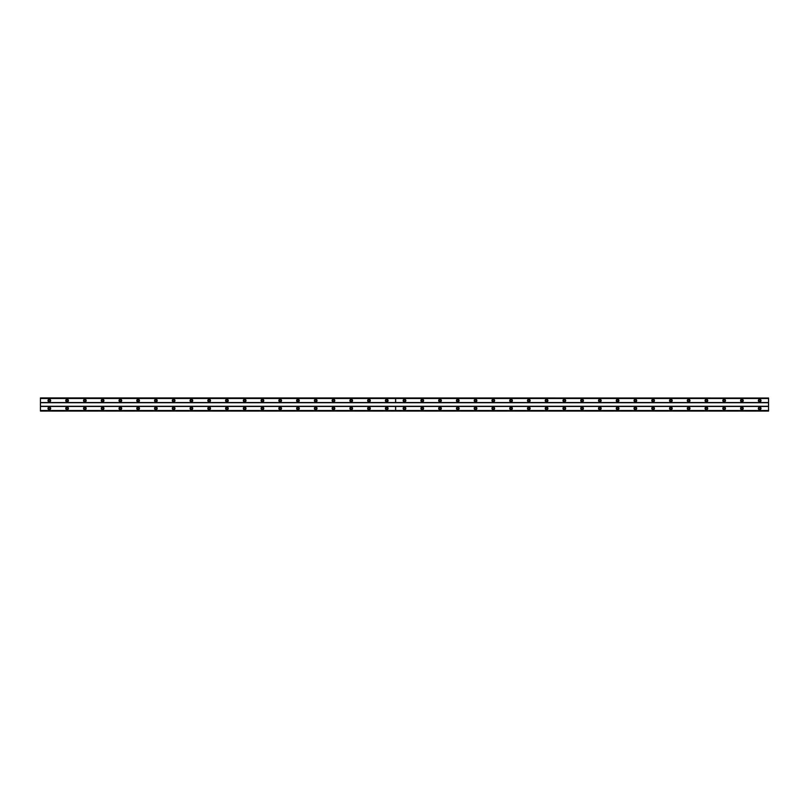 <?xml version="1.0" encoding="UTF-8"?>
<svg xmlns="http://www.w3.org/2000/svg" width="809" height="809" viewBox="0 0 809 809"><rect width="100%" height="100%" fill="white"/><g stroke="black" fill="none" stroke-linecap="round" stroke-linejoin="round"><path stroke-width="1.21" d="M67.086 407.079A1.335 1.335 0 0 0 65.751 408.403A1.335 1.335 0 0 0 67.086 409.738A1.335 1.335 0 0 0 68.421 408.403A1.335 1.335 0 0 0 67.086 407.079M84.844 407.079A1.335 1.335 0 0 0 83.519 408.403A1.335 1.335 0 0 0 84.844 409.738A1.335 1.335 0 0 0 86.179 408.403A1.335 1.335 0 0 0 84.844 407.079M102.601 407.079A1.335 1.335 0 0 0 101.277 408.403A1.335 1.335 0 0 0 102.601 409.738A1.335 1.335 0 0 0 103.936 408.403A1.335 1.335 0 0 0 102.601 407.079M120.359 407.079A1.335 1.335 0 0 0 119.034 408.403A1.335 1.335 0 0 0 120.359 409.738A1.335 1.335 0 0 0 121.694 408.403A1.335 1.335 0 0 0 120.359 407.079M138.127 407.079A1.335 1.335 0 0 0 136.792 408.403A1.335 1.335 0 0 0 138.127 409.738A1.335 1.335 0 0 0 139.451 408.403A1.335 1.335 0 0 0 138.127 407.079M155.884 407.079A1.335 1.335 0 0 0 154.549 408.403A1.335 1.335 0 0 0 155.884 409.738A1.335 1.335 0 0 0 157.209 408.403A1.335 1.335 0 0 0 155.884 407.079M173.642 407.079A1.335 1.335 0 0 0 172.307 408.403A1.335 1.335 0 0 0 173.642 409.738A1.335 1.335 0 0 0 174.966 408.403A1.335 1.335 0 0 0 173.642 407.079M191.399 407.079A1.335 1.335 0 0 0 190.064 408.403A1.335 1.335 0 0 0 191.399 409.738A1.335 1.335 0 0 0 192.734 408.403A1.335 1.335 0 0 0 191.399 407.079M209.157 407.079A1.335 1.335 0 0 0 207.822 408.403A1.335 1.335 0 0 0 209.157 409.738A1.335 1.335 0 0 0 210.492 408.403A1.335 1.335 0 0 0 209.157 407.079M226.914 407.079A1.335 1.335 0 0 0 225.58 408.403A1.335 1.335 0 0 0 226.914 409.738A1.335 1.335 0 0 0 228.249 408.403A1.335 1.335 0 0 0 226.914 407.079M244.672 407.079A1.335 1.335 0 0 0 243.337 408.403A1.335 1.335 0 0 0 244.672 409.738A1.335 1.335 0 0 0 246.007 408.403A1.335 1.335 0 0 0 244.672 407.079M262.429 407.079A1.335 1.335 0 0 0 261.105 408.403A1.335 1.335 0 0 0 262.429 409.738A1.335 1.335 0 0 0 263.764 408.403A1.335 1.335 0 0 0 262.429 407.079M280.187 407.079A1.335 1.335 0 0 0 278.862 408.403A1.335 1.335 0 0 0 280.187 409.738A1.335 1.335 0 0 0 281.522 408.403A1.335 1.335 0 0 0 280.187 407.079M297.945 407.079A1.335 1.335 0 0 0 296.62 408.403A1.335 1.335 0 0 0 297.945 409.738A1.335 1.335 0 0 0 299.279 408.403A1.335 1.335 0 0 0 297.945 407.079M315.712 407.079A1.335 1.335 0 0 0 314.377 408.403A1.335 1.335 0 0 0 315.712 409.738A1.335 1.335 0 0 0 317.037 408.403A1.335 1.335 0 0 0 315.712 407.079M333.47 407.079A1.335 1.335 0 0 0 332.135 408.403A1.335 1.335 0 0 0 333.47 409.738A1.335 1.335 0 0 0 334.795 408.403A1.335 1.335 0 0 0 333.47 407.079M351.227 407.079A1.335 1.335 0 0 0 349.892 408.403A1.335 1.335 0 0 0 351.227 409.738A1.335 1.335 0 0 0 352.552 408.403A1.335 1.335 0 0 0 351.227 407.079M368.985 407.079A1.335 1.335 0 0 0 367.65 408.403A1.335 1.335 0 0 0 368.985 409.738A1.335 1.335 0 0 0 370.32 408.403A1.335 1.335 0 0 0 368.985 407.079M386.742 407.079A1.335 1.335 0 0 0 385.408 408.403A1.335 1.335 0 0 0 386.742 409.738A1.335 1.335 0 0 0 388.077 408.403A1.335 1.335 0 0 0 386.742 407.079M49.329 407.079A1.335 1.335 0 0 0 47.994 408.403A1.335 1.335 0 0 0 49.329 409.738A1.335 1.335 0 0 0 50.664 408.403A1.335 1.335 0 0 0 49.329 407.079M67.086 399.262A1.335 1.335 0 0 0 65.751 400.597A1.335 1.335 0 0 0 67.086 401.921A1.335 1.335 0 0 0 68.421 400.597A1.335 1.335 0 0 0 67.086 399.262M84.844 399.262A1.335 1.335 0 0 0 83.519 400.597A1.335 1.335 0 0 0 84.844 401.921A1.335 1.335 0 0 0 86.179 400.597A1.335 1.335 0 0 0 84.844 399.262M102.601 399.262A1.335 1.335 0 0 0 101.277 400.597A1.335 1.335 0 0 0 102.601 401.921A1.335 1.335 0 0 0 103.936 400.597A1.335 1.335 0 0 0 102.601 399.262M120.359 399.262A1.335 1.335 0 0 0 119.034 400.597A1.335 1.335 0 0 0 120.359 401.921A1.335 1.335 0 0 0 121.694 400.597A1.335 1.335 0 0 0 120.359 399.262M138.127 399.262A1.335 1.335 0 0 0 136.792 400.597A1.335 1.335 0 0 0 138.127 401.921A1.335 1.335 0 0 0 139.451 400.597A1.335 1.335 0 0 0 138.127 399.262M155.884 399.262A1.335 1.335 0 0 0 154.549 400.597A1.335 1.335 0 0 0 155.884 401.921A1.335 1.335 0 0 0 157.209 400.597A1.335 1.335 0 0 0 155.884 399.262M173.642 399.262A1.335 1.335 0 0 0 172.307 400.597A1.335 1.335 0 0 0 173.642 401.921A1.335 1.335 0 0 0 174.966 400.597A1.335 1.335 0 0 0 173.642 399.262M191.399 399.262A1.335 1.335 0 0 0 190.064 400.597A1.335 1.335 0 0 0 191.399 401.921A1.335 1.335 0 0 0 192.734 400.597A1.335 1.335 0 0 0 191.399 399.262M209.157 399.262A1.335 1.335 0 0 0 207.822 400.597A1.335 1.335 0 0 0 209.157 401.921A1.335 1.335 0 0 0 210.492 400.597A1.335 1.335 0 0 0 209.157 399.262M226.914 399.262A1.335 1.335 0 0 0 225.58 400.597A1.335 1.335 0 0 0 226.914 401.921A1.335 1.335 0 0 0 228.249 400.597A1.335 1.335 0 0 0 226.914 399.262M244.672 399.262A1.335 1.335 0 0 0 243.337 400.597A1.335 1.335 0 0 0 244.672 401.921A1.335 1.335 0 0 0 246.007 400.597A1.335 1.335 0 0 0 244.672 399.262M262.429 399.262A1.335 1.335 0 0 0 261.105 400.597A1.335 1.335 0 0 0 262.429 401.921A1.335 1.335 0 0 0 263.764 400.597A1.335 1.335 0 0 0 262.429 399.262M280.187 399.262A1.335 1.335 0 0 0 278.862 400.597A1.335 1.335 0 0 0 280.187 401.921A1.335 1.335 0 0 0 281.522 400.597A1.335 1.335 0 0 0 280.187 399.262M297.945 399.262A1.335 1.335 0 0 0 296.62 400.597A1.335 1.335 0 0 0 297.945 401.921A1.335 1.335 0 0 0 299.279 400.597A1.335 1.335 0 0 0 297.945 399.262M315.712 399.262A1.335 1.335 0 0 0 314.377 400.597A1.335 1.335 0 0 0 315.712 401.921A1.335 1.335 0 0 0 317.037 400.597A1.335 1.335 0 0 0 315.712 399.262M333.47 399.262A1.335 1.335 0 0 0 332.135 400.597A1.335 1.335 0 0 0 333.47 401.921A1.335 1.335 0 0 0 334.795 400.597A1.335 1.335 0 0 0 333.47 399.262M351.227 399.262A1.335 1.335 0 0 0 349.892 400.597A1.335 1.335 0 0 0 351.227 401.921A1.335 1.335 0 0 0 352.552 400.597A1.335 1.335 0 0 0 351.227 399.262M368.985 399.262A1.335 1.335 0 0 0 367.65 400.597A1.335 1.335 0 0 0 368.985 401.921A1.335 1.335 0 0 0 370.32 400.597A1.335 1.335 0 0 0 368.985 399.262M386.742 399.262A1.335 1.335 0 0 0 385.408 400.597A1.335 1.335 0 0 0 386.742 401.921A1.335 1.335 0 0 0 388.077 400.597A1.335 1.335 0 0 0 386.742 399.262M49.329 399.262A1.335 1.335 0 0 0 47.994 400.597A1.335 1.335 0 0 0 49.329 401.921A1.335 1.335 0 0 0 50.664 400.597A1.335 1.335 0 0 0 49.329 399.262M67.086 401.395A0.799 0.799 0 0 1 66.287 400.597A0.799 0.799 0 0 1 67.086 399.798A0.799 0.799 0 0 1 67.885 400.597A0.799 0.799 0 0 1 67.086 401.395M84.844 401.395A0.799 0.799 0 0 1 84.045 400.597A0.799 0.799 0 0 1 84.844 399.798A0.799 0.799 0 0 1 85.643 400.597A0.799 0.799 0 0 1 84.844 401.395M102.601 401.395A0.799 0.799 0 0 1 101.803 400.597A0.799 0.799 0 0 1 102.601 399.798A0.799 0.799 0 0 1 103.4 400.597A0.799 0.799 0 0 1 102.601 401.395M120.359 401.395A0.799 0.799 0 0 1 119.56 400.597A0.799 0.799 0 0 1 120.359 399.798A0.799 0.799 0 0 1 121.158 400.597A0.799 0.799 0 0 1 120.359 401.395M138.127 401.395A0.799 0.799 0 0 1 137.328 400.597A0.799 0.799 0 0 1 138.127 399.798A0.799 0.799 0 0 1 138.926 400.597A0.799 0.799 0 0 1 138.127 401.395M155.884 401.395A0.799 0.799 0 0 1 155.085 400.597A0.799 0.799 0 0 1 155.884 399.798A0.799 0.799 0 0 1 156.683 400.597A0.799 0.799 0 0 1 155.884 401.395M173.642 401.395A0.799 0.799 0 0 1 172.843 400.597A0.799 0.799 0 0 1 173.642 399.798A0.799 0.799 0 0 1 174.441 400.597A0.799 0.799 0 0 1 173.642 401.395M191.399 401.395A0.799 0.799 0 0 1 190.6 400.597A0.799 0.799 0 0 1 191.399 399.798A0.799 0.799 0 0 1 192.198 400.597A0.799 0.799 0 0 1 191.399 401.395M209.157 401.395A0.799 0.799 0 0 1 208.358 400.597A0.799 0.799 0 0 1 209.157 399.798A0.799 0.799 0 0 1 209.956 400.597A0.799 0.799 0 0 1 209.157 401.395M226.914 401.395A0.799 0.799 0 0 1 226.115 400.597A0.799 0.799 0 0 1 226.914 399.798A0.799 0.799 0 0 1 227.713 400.597A0.799 0.799 0 0 1 226.914 401.395M244.672 401.395A0.799 0.799 0 0 1 243.873 400.597A0.799 0.799 0 0 1 244.672 399.798A0.799 0.799 0 0 1 245.471 400.597A0.799 0.799 0 0 1 244.672 401.395M262.429 401.395A0.799 0.799 0 0 1 261.631 400.597A0.799 0.799 0 0 1 262.429 399.798A0.799 0.799 0 0 1 263.228 400.597A0.799 0.799 0 0 1 262.429 401.395M280.187 401.395A0.799 0.799 0 0 1 279.388 400.597A0.799 0.799 0 0 1 280.187 399.798A0.799 0.799 0 0 1 280.986 400.597A0.799 0.799 0 0 1 280.187 401.395M297.945 401.395A0.799 0.799 0 0 1 297.146 400.597A0.799 0.799 0 0 1 297.945 399.798A0.799 0.799 0 0 1 298.743 400.597A0.799 0.799 0 0 1 297.945 401.395M315.712 401.395A0.799 0.799 0 0 1 314.903 400.597A0.799 0.799 0 0 1 315.712 399.798A0.799 0.799 0 0 1 316.511 400.597A0.799 0.799 0 0 1 315.712 401.395M333.47 401.395A0.799 0.799 0 0 1 332.671 400.597A0.799 0.799 0 0 1 333.47 399.798A0.799 0.799 0 0 1 334.269 400.597A0.799 0.799 0 0 1 333.47 401.395M351.227 401.395A0.799 0.799 0 0 1 350.428 400.597A0.799 0.799 0 0 1 351.227 399.798A0.799 0.799 0 0 1 352.026 400.597A0.799 0.799 0 0 1 351.227 401.395M368.985 401.395A0.799 0.799 0 0 1 368.186 400.597A0.799 0.799 0 0 1 368.985 399.798A0.799 0.799 0 0 1 369.784 400.597A0.799 0.799 0 0 1 368.985 401.395M386.742 401.395A0.799 0.799 0 0 1 385.944 400.597A0.799 0.799 0 0 1 386.742 399.798A0.799 0.799 0 0 1 387.541 400.597A0.799 0.799 0 0 1 386.742 401.395M49.329 401.395A0.799 0.799 0 0 1 48.53 400.597A0.799 0.799 0 0 1 49.329 399.798A0.799 0.799 0 0 1 50.128 400.597A0.799 0.799 0 0 1 49.329 401.395M67.086 409.202A0.799 0.799 0 0 1 66.287 408.403A0.799 0.799 0 0 1 67.086 407.605A0.799 0.799 0 0 1 67.885 408.403A0.799 0.799 0 0 1 67.086 409.202M84.844 409.202A0.799 0.799 0 0 1 84.045 408.403A0.799 0.799 0 0 1 84.844 407.605A0.799 0.799 0 0 1 85.643 408.403A0.799 0.799 0 0 1 84.844 409.202M102.601 409.202A0.799 0.799 0 0 1 101.803 408.403A0.799 0.799 0 0 1 102.601 407.605A0.799 0.799 0 0 1 103.4 408.403A0.799 0.799 0 0 1 102.601 409.202M120.359 409.202A0.799 0.799 0 0 1 119.56 408.403A0.799 0.799 0 0 1 120.359 407.605A0.799 0.799 0 0 1 121.158 408.403A0.799 0.799 0 0 1 120.359 409.202M138.127 409.202A0.799 0.799 0 0 1 137.328 408.403A0.799 0.799 0 0 1 138.127 407.605A0.799 0.799 0 0 1 138.926 408.403A0.799 0.799 0 0 1 138.127 409.202M155.884 409.202A0.799 0.799 0 0 1 155.085 408.403A0.799 0.799 0 0 1 155.884 407.605A0.799 0.799 0 0 1 156.683 408.403A0.799 0.799 0 0 1 155.884 409.202M173.642 409.202A0.799 0.799 0 0 1 172.843 408.403A0.799 0.799 0 0 1 173.642 407.605A0.799 0.799 0 0 1 174.441 408.403A0.799 0.799 0 0 1 173.642 409.202M191.399 409.202A0.799 0.799 0 0 1 190.6 408.403A0.799 0.799 0 0 1 191.399 407.605A0.799 0.799 0 0 1 192.198 408.403A0.799 0.799 0 0 1 191.399 409.202M209.157 409.202A0.799 0.799 0 0 1 208.358 408.403A0.799 0.799 0 0 1 209.157 407.605A0.799 0.799 0 0 1 209.956 408.403A0.799 0.799 0 0 1 209.157 409.202M226.914 409.202A0.799 0.799 0 0 1 226.115 408.403A0.799 0.799 0 0 1 226.914 407.605A0.799 0.799 0 0 1 227.713 408.403A0.799 0.799 0 0 1 226.914 409.202M244.672 409.202A0.799 0.799 0 0 1 243.873 408.403A0.799 0.799 0 0 1 244.672 407.605A0.799 0.799 0 0 1 245.471 408.403A0.799 0.799 0 0 1 244.672 409.202M262.429 409.202A0.799 0.799 0 0 1 261.631 408.403A0.799 0.799 0 0 1 262.429 407.605A0.799 0.799 0 0 1 263.228 408.403A0.799 0.799 0 0 1 262.429 409.202M280.187 409.202A0.799 0.799 0 0 1 279.388 408.403A0.799 0.799 0 0 1 280.187 407.605A0.799 0.799 0 0 1 280.986 408.403A0.799 0.799 0 0 1 280.187 409.202M297.945 409.202A0.799 0.799 0 0 1 297.146 408.403A0.799 0.799 0 0 1 297.945 407.605A0.799 0.799 0 0 1 298.743 408.403A0.799 0.799 0 0 1 297.945 409.202M315.712 409.202A0.799 0.799 0 0 1 314.903 408.403A0.799 0.799 0 0 1 315.712 407.605A0.799 0.799 0 0 1 316.511 408.403A0.799 0.799 0 0 1 315.712 409.202M333.47 409.202A0.799 0.799 0 0 1 332.671 408.403A0.799 0.799 0 0 1 333.47 407.605A0.799 0.799 0 0 1 334.269 408.403A0.799 0.799 0 0 1 333.47 409.202M351.227 409.202A0.799 0.799 0 0 1 350.428 408.403A0.799 0.799 0 0 1 351.227 407.605A0.799 0.799 0 0 1 352.026 408.403A0.799 0.799 0 0 1 351.227 409.202M368.985 409.202A0.799 0.799 0 0 1 368.186 408.403A0.799 0.799 0 0 1 368.985 407.605A0.799 0.799 0 0 1 369.784 408.403A0.799 0.799 0 0 1 368.985 409.202M386.742 409.202A0.799 0.799 0 0 1 385.944 408.403A0.799 0.799 0 0 1 386.742 407.605A0.799 0.799 0 0 1 387.541 408.403A0.799 0.799 0 0 1 386.742 409.202M49.329 409.202A0.799 0.799 0 0 1 48.53 408.403A0.799 0.799 0 0 1 49.329 407.605A0.799 0.799 0 0 1 50.128 408.403A0.799 0.799 0 0 1 49.329 409.202M404.5 407.079A1.335 1.335 0 0 0 403.165 408.403A1.335 1.335 0 0 0 404.5 409.738A1.335 1.335 0 0 0 405.835 408.403A1.335 1.335 0 0 0 404.5 407.079M422.258 407.079A1.335 1.335 0 0 0 420.923 408.403A1.335 1.335 0 0 0 422.258 409.738A1.335 1.335 0 0 0 423.592 408.403A1.335 1.335 0 0 0 422.258 407.079M440.015 407.079A1.335 1.335 0 0 0 438.68 408.403A1.335 1.335 0 0 0 440.015 409.738A1.335 1.335 0 0 0 441.35 408.403A1.335 1.335 0 0 0 440.015 407.079M457.773 407.079A1.335 1.335 0 0 0 456.448 408.403A1.335 1.335 0 0 0 457.773 409.738A1.335 1.335 0 0 0 459.108 408.403A1.335 1.335 0 0 0 457.773 407.079M475.53 407.079A1.335 1.335 0 0 0 474.205 408.403A1.335 1.335 0 0 0 475.53 409.738A1.335 1.335 0 0 0 476.865 408.403A1.335 1.335 0 0 0 475.53 407.079M493.288 407.079A1.335 1.335 0 0 0 491.963 408.403A1.335 1.335 0 0 0 493.288 409.738A1.335 1.335 0 0 0 494.623 408.403A1.335 1.335 0 0 0 493.288 407.079M511.055 407.079A1.335 1.335 0 0 0 509.721 408.403A1.335 1.335 0 0 0 511.055 409.738A1.335 1.335 0 0 0 512.38 408.403A1.335 1.335 0 0 0 511.055 407.079M528.813 407.079A1.335 1.335 0 0 0 527.478 408.403A1.335 1.335 0 0 0 528.813 409.738A1.335 1.335 0 0 0 530.138 408.403A1.335 1.335 0 0 0 528.813 407.079M546.571 407.079A1.335 1.335 0 0 0 545.236 408.403A1.335 1.335 0 0 0 546.571 409.738A1.335 1.335 0 0 0 547.895 408.403A1.335 1.335 0 0 0 546.571 407.079M564.328 407.079A1.335 1.335 0 0 0 562.993 408.403A1.335 1.335 0 0 0 564.328 409.738A1.335 1.335 0 0 0 565.663 408.403A1.335 1.335 0 0 0 564.328 407.079M582.086 407.079A1.335 1.335 0 0 0 580.751 408.403A1.335 1.335 0 0 0 582.086 409.738A1.335 1.335 0 0 0 583.42 408.403A1.335 1.335 0 0 0 582.086 407.079M599.843 407.079A1.335 1.335 0 0 0 598.508 408.403A1.335 1.335 0 0 0 599.843 409.738A1.335 1.335 0 0 0 601.178 408.403A1.335 1.335 0 0 0 599.843 407.079M617.601 407.079A1.335 1.335 0 0 0 616.266 408.403A1.335 1.335 0 0 0 617.601 409.738A1.335 1.335 0 0 0 618.936 408.403A1.335 1.335 0 0 0 617.601 407.079M635.358 407.079A1.335 1.335 0 0 0 634.034 408.403A1.335 1.335 0 0 0 635.358 409.738A1.335 1.335 0 0 0 636.693 408.403A1.335 1.335 0 0 0 635.358 407.079M653.116 407.079A1.335 1.335 0 0 0 651.791 408.403A1.335 1.335 0 0 0 653.116 409.738A1.335 1.335 0 0 0 654.451 408.403A1.335 1.335 0 0 0 653.116 407.079M670.873 407.079A1.335 1.335 0 0 0 669.549 408.403A1.335 1.335 0 0 0 670.873 409.738A1.335 1.335 0 0 0 672.208 408.403A1.335 1.335 0 0 0 670.873 407.079M688.641 407.079A1.335 1.335 0 0 0 687.306 408.403A1.335 1.335 0 0 0 688.641 409.738A1.335 1.335 0 0 0 689.966 408.403A1.335 1.335 0 0 0 688.641 407.079M706.399 407.079A1.335 1.335 0 0 0 705.064 408.403A1.335 1.335 0 0 0 706.399 409.738A1.335 1.335 0 0 0 707.723 408.403A1.335 1.335 0 0 0 706.399 407.079M724.156 407.079A1.335 1.335 0 0 0 722.821 408.403A1.335 1.335 0 0 0 724.156 409.738A1.335 1.335 0 0 0 725.481 408.403A1.335 1.335 0 0 0 724.156 407.079M741.914 407.079A1.335 1.335 0 0 0 740.579 408.403A1.335 1.335 0 0 0 741.914 409.738A1.335 1.335 0 0 0 743.249 408.403A1.335 1.335 0 0 0 741.914 407.079M759.671 407.079A1.335 1.335 0 0 0 758.336 408.403A1.335 1.335 0 0 0 759.671 409.738A1.335 1.335 0 0 0 761.006 408.403A1.335 1.335 0 0 0 759.671 407.079M404.5 399.262A1.335 1.335 0 0 0 403.165 400.597A1.335 1.335 0 0 0 404.5 401.921A1.335 1.335 0 0 0 405.835 400.597A1.335 1.335 0 0 0 404.5 399.262M422.258 399.262A1.335 1.335 0 0 0 420.923 400.597A1.335 1.335 0 0 0 422.258 401.921A1.335 1.335 0 0 0 423.592 400.597A1.335 1.335 0 0 0 422.258 399.262M440.015 399.262A1.335 1.335 0 0 0 438.68 400.597A1.335 1.335 0 0 0 440.015 401.921A1.335 1.335 0 0 0 441.35 400.597A1.335 1.335 0 0 0 440.015 399.262M457.773 399.262A1.335 1.335 0 0 0 456.448 400.597A1.335 1.335 0 0 0 457.773 401.921A1.335 1.335 0 0 0 459.108 400.597A1.335 1.335 0 0 0 457.773 399.262M475.53 399.262A1.335 1.335 0 0 0 474.205 400.597A1.335 1.335 0 0 0 475.53 401.921A1.335 1.335 0 0 0 476.865 400.597A1.335 1.335 0 0 0 475.53 399.262M493.288 399.262A1.335 1.335 0 0 0 491.963 400.597A1.335 1.335 0 0 0 493.288 401.921A1.335 1.335 0 0 0 494.623 400.597A1.335 1.335 0 0 0 493.288 399.262M511.055 399.262A1.335 1.335 0 0 0 509.721 400.597A1.335 1.335 0 0 0 511.055 401.921A1.335 1.335 0 0 0 512.38 400.597A1.335 1.335 0 0 0 511.055 399.262M528.813 399.262A1.335 1.335 0 0 0 527.478 400.597A1.335 1.335 0 0 0 528.813 401.921A1.335 1.335 0 0 0 530.138 400.597A1.335 1.335 0 0 0 528.813 399.262M546.571 399.262A1.335 1.335 0 0 0 545.236 400.597A1.335 1.335 0 0 0 546.571 401.921A1.335 1.335 0 0 0 547.895 400.597A1.335 1.335 0 0 0 546.571 399.262M564.328 399.262A1.335 1.335 0 0 0 562.993 400.597A1.335 1.335 0 0 0 564.328 401.921A1.335 1.335 0 0 0 565.663 400.597A1.335 1.335 0 0 0 564.328 399.262M582.086 399.262A1.335 1.335 0 0 0 580.751 400.597A1.335 1.335 0 0 0 582.086 401.921A1.335 1.335 0 0 0 583.42 400.597A1.335 1.335 0 0 0 582.086 399.262M599.843 399.262A1.335 1.335 0 0 0 598.508 400.597A1.335 1.335 0 0 0 599.843 401.921A1.335 1.335 0 0 0 601.178 400.597A1.335 1.335 0 0 0 599.843 399.262M617.601 399.262A1.335 1.335 0 0 0 616.266 400.597A1.335 1.335 0 0 0 617.601 401.921A1.335 1.335 0 0 0 618.936 400.597A1.335 1.335 0 0 0 617.601 399.262M635.358 399.262A1.335 1.335 0 0 0 634.034 400.597A1.335 1.335 0 0 0 635.358 401.921A1.335 1.335 0 0 0 636.693 400.597A1.335 1.335 0 0 0 635.358 399.262M653.116 399.262A1.335 1.335 0 0 0 651.791 400.597A1.335 1.335 0 0 0 653.116 401.921A1.335 1.335 0 0 0 654.451 400.597A1.335 1.335 0 0 0 653.116 399.262M670.873 399.262A1.335 1.335 0 0 0 669.549 400.597A1.335 1.335 0 0 0 670.873 401.921A1.335 1.335 0 0 0 672.208 400.597A1.335 1.335 0 0 0 670.873 399.262M688.641 399.262A1.335 1.335 0 0 0 687.306 400.597A1.335 1.335 0 0 0 688.641 401.921A1.335 1.335 0 0 0 689.966 400.597A1.335 1.335 0 0 0 688.641 399.262M706.399 399.262A1.335 1.335 0 0 0 705.064 400.597A1.335 1.335 0 0 0 706.399 401.921A1.335 1.335 0 0 0 707.723 400.597A1.335 1.335 0 0 0 706.399 399.262M724.156 399.262A1.335 1.335 0 0 0 722.821 400.597A1.335 1.335 0 0 0 724.156 401.921A1.335 1.335 0 0 0 725.481 400.597A1.335 1.335 0 0 0 724.156 399.262M741.914 399.262A1.335 1.335 0 0 0 740.579 400.597A1.335 1.335 0 0 0 741.914 401.921A1.335 1.335 0 0 0 743.249 400.597A1.335 1.335 0 0 0 741.914 399.262M759.671 399.262A1.335 1.335 0 0 0 758.336 400.597A1.335 1.335 0 0 0 759.671 401.921A1.335 1.335 0 0 0 761.006 400.597A1.335 1.335 0 0 0 759.671 399.262M404.5 401.395A0.799 0.799 0 0 1 403.701 400.597A0.799 0.799 0 0 1 404.5 399.798A0.799 0.799 0 0 1 405.299 400.597A0.799 0.799 0 0 1 404.5 401.395M422.258 401.395A0.799 0.799 0 0 1 421.459 400.597A0.799 0.799 0 0 1 422.258 399.798A0.799 0.799 0 0 1 423.056 400.597A0.799 0.799 0 0 1 422.258 401.395M440.015 401.395A0.799 0.799 0 0 1 439.216 400.597A0.799 0.799 0 0 1 440.015 399.798A0.799 0.799 0 0 1 440.814 400.597A0.799 0.799 0 0 1 440.015 401.395M457.773 401.395A0.799 0.799 0 0 1 456.974 400.597A0.799 0.799 0 0 1 457.773 399.798A0.799 0.799 0 0 1 458.572 400.597A0.799 0.799 0 0 1 457.773 401.395M475.53 401.395A0.799 0.799 0 0 1 474.731 400.597A0.799 0.799 0 0 1 475.53 399.798A0.799 0.799 0 0 1 476.329 400.597A0.799 0.799 0 0 1 475.53 401.395M493.288 401.395A0.799 0.799 0 0 1 492.489 400.597A0.799 0.799 0 0 1 493.288 399.798A0.799 0.799 0 0 1 494.097 400.597A0.799 0.799 0 0 1 493.288 401.395M511.055 401.395A0.799 0.799 0 0 1 510.257 400.597A0.799 0.799 0 0 1 511.055 399.798A0.799 0.799 0 0 1 511.854 400.597A0.799 0.799 0 0 1 511.055 401.395M528.813 401.395A0.799 0.799 0 0 1 528.014 400.597A0.799 0.799 0 0 1 528.813 399.798A0.799 0.799 0 0 1 529.612 400.597A0.799 0.799 0 0 1 528.813 401.395M546.571 401.395A0.799 0.799 0 0 1 545.772 400.597A0.799 0.799 0 0 1 546.571 399.798A0.799 0.799 0 0 1 547.369 400.597A0.799 0.799 0 0 1 546.571 401.395M564.328 401.395A0.799 0.799 0 0 1 563.529 400.597A0.799 0.799 0 0 1 564.328 399.798A0.799 0.799 0 0 1 565.127 400.597A0.799 0.799 0 0 1 564.328 401.395M582.086 401.395A0.799 0.799 0 0 1 581.287 400.597A0.799 0.799 0 0 1 582.086 399.798A0.799 0.799 0 0 1 582.885 400.597A0.799 0.799 0 0 1 582.086 401.395M599.843 401.395A0.799 0.799 0 0 1 599.044 400.597A0.799 0.799 0 0 1 599.843 399.798A0.799 0.799 0 0 1 600.642 400.597A0.799 0.799 0 0 1 599.843 401.395M617.601 401.395A0.799 0.799 0 0 1 616.802 400.597A0.799 0.799 0 0 1 617.601 399.798A0.799 0.799 0 0 1 618.4 400.597A0.799 0.799 0 0 1 617.601 401.395M635.358 401.395A0.799 0.799 0 0 1 634.559 400.597A0.799 0.799 0 0 1 635.358 399.798A0.799 0.799 0 0 1 636.157 400.597A0.799 0.799 0 0 1 635.358 401.395M653.116 401.395A0.799 0.799 0 0 1 652.317 400.597A0.799 0.799 0 0 1 653.116 399.798A0.799 0.799 0 0 1 653.915 400.597A0.799 0.799 0 0 1 653.116 401.395M670.873 401.395A0.799 0.799 0 0 1 670.074 400.597A0.799 0.799 0 0 1 670.873 399.798A0.799 0.799 0 0 1 671.672 400.597A0.799 0.799 0 0 1 670.873 401.395M688.641 401.395A0.799 0.799 0 0 1 687.842 400.597A0.799 0.799 0 0 1 688.641 399.798A0.799 0.799 0 0 1 689.44 400.597A0.799 0.799 0 0 1 688.641 401.395M706.399 401.395A0.799 0.799 0 0 1 705.6 400.597A0.799 0.799 0 0 1 706.399 399.798A0.799 0.799 0 0 1 707.197 400.597A0.799 0.799 0 0 1 706.399 401.395M724.156 401.395A0.799 0.799 0 0 1 723.357 400.597A0.799 0.799 0 0 1 724.156 399.798A0.799 0.799 0 0 1 724.955 400.597A0.799 0.799 0 0 1 724.156 401.395M741.914 401.395A0.799 0.799 0 0 1 741.115 400.597A0.799 0.799 0 0 1 741.914 399.798A0.799 0.799 0 0 1 742.713 400.597A0.799 0.799 0 0 1 741.914 401.395M759.671 401.395A0.799 0.799 0 0 1 758.872 400.597A0.799 0.799 0 0 1 759.671 399.798A0.799 0.799 0 0 1 760.47 400.597A0.799 0.799 0 0 1 759.671 401.395M404.5 409.202A0.799 0.799 0 0 1 403.701 408.403A0.799 0.799 0 0 1 404.5 407.605A0.799 0.799 0 0 1 405.299 408.403A0.799 0.799 0 0 1 404.5 409.202M422.258 409.202A0.799 0.799 0 0 1 421.459 408.403A0.799 0.799 0 0 1 422.258 407.605A0.799 0.799 0 0 1 423.056 408.403A0.799 0.799 0 0 1 422.258 409.202M440.015 409.202A0.799 0.799 0 0 1 439.216 408.403A0.799 0.799 0 0 1 440.015 407.605A0.799 0.799 0 0 1 440.814 408.403A0.799 0.799 0 0 1 440.015 409.202M457.773 409.202A0.799 0.799 0 0 1 456.974 408.403A0.799 0.799 0 0 1 457.773 407.605A0.799 0.799 0 0 1 458.572 408.403A0.799 0.799 0 0 1 457.773 409.202M475.53 409.202A0.799 0.799 0 0 1 474.731 408.403A0.799 0.799 0 0 1 475.53 407.605A0.799 0.799 0 0 1 476.329 408.403A0.799 0.799 0 0 1 475.53 409.202M493.288 409.202A0.799 0.799 0 0 1 492.489 408.403A0.799 0.799 0 0 1 493.288 407.605A0.799 0.799 0 0 1 494.097 408.403A0.799 0.799 0 0 1 493.288 409.202M511.055 409.202A0.799 0.799 0 0 1 510.257 408.403A0.799 0.799 0 0 1 511.055 407.605A0.799 0.799 0 0 1 511.854 408.403A0.799 0.799 0 0 1 511.055 409.202M528.813 409.202A0.799 0.799 0 0 1 528.014 408.403A0.799 0.799 0 0 1 528.813 407.605A0.799 0.799 0 0 1 529.612 408.403A0.799 0.799 0 0 1 528.813 409.202M546.571 409.202A0.799 0.799 0 0 1 545.772 408.403A0.799 0.799 0 0 1 546.571 407.605A0.799 0.799 0 0 1 547.369 408.403A0.799 0.799 0 0 1 546.571 409.202M564.328 409.202A0.799 0.799 0 0 1 563.529 408.403A0.799 0.799 0 0 1 564.328 407.605A0.799 0.799 0 0 1 565.127 408.403A0.799 0.799 0 0 1 564.328 409.202M582.086 409.202A0.799 0.799 0 0 1 581.287 408.403A0.799 0.799 0 0 1 582.086 407.605A0.799 0.799 0 0 1 582.885 408.403A0.799 0.799 0 0 1 582.086 409.202M599.843 409.202A0.799 0.799 0 0 1 599.044 408.403A0.799 0.799 0 0 1 599.843 407.605A0.799 0.799 0 0 1 600.642 408.403A0.799 0.799 0 0 1 599.843 409.202M617.601 409.202A0.799 0.799 0 0 1 616.802 408.403A0.799 0.799 0 0 1 617.601 407.605A0.799 0.799 0 0 1 618.4 408.403A0.799 0.799 0 0 1 617.601 409.202M635.358 409.202A0.799 0.799 0 0 1 634.559 408.403A0.799 0.799 0 0 1 635.358 407.605A0.799 0.799 0 0 1 636.157 408.403A0.799 0.799 0 0 1 635.358 409.202M653.116 409.202A0.799 0.799 0 0 1 652.317 408.403A0.799 0.799 0 0 1 653.116 407.605A0.799 0.799 0 0 1 653.915 408.403A0.799 0.799 0 0 1 653.116 409.202M670.873 409.202A0.799 0.799 0 0 1 670.074 408.403A0.799 0.799 0 0 1 670.873 407.605A0.799 0.799 0 0 1 671.672 408.403A0.799 0.799 0 0 1 670.873 409.202M688.641 409.202A0.799 0.799 0 0 1 687.842 408.403A0.799 0.799 0 0 1 688.641 407.605A0.799 0.799 0 0 1 689.44 408.403A0.799 0.799 0 0 1 688.641 409.202M706.399 409.202A0.799 0.799 0 0 1 705.6 408.403A0.799 0.799 0 0 1 706.399 407.605A0.799 0.799 0 0 1 707.197 408.403A0.799 0.799 0 0 1 706.399 409.202M724.156 409.202A0.799 0.799 0 0 1 723.357 408.403A0.799 0.799 0 0 1 724.156 407.605A0.799 0.799 0 0 1 724.955 408.403A0.799 0.799 0 0 1 724.156 409.202M741.914 409.202A0.799 0.799 0 0 1 741.115 408.403A0.799 0.799 0 0 1 741.914 407.605A0.799 0.799 0 0 1 742.713 408.403A0.799 0.799 0 0 1 741.914 409.202M759.671 409.202A0.799 0.799 0 0 1 758.872 408.403A0.799 0.799 0 0 1 759.671 407.605A0.799 0.799 0 0 1 760.47 408.403A0.799 0.799 0 0 1 759.671 409.202M768.55 406.28L40.45 406.28L40.45 402.72L768.55 402.72L768.55 406.452L40.45 406.452L40.45 411.073L768.55 411.073L40.45 410.972M40.45 398.028L768.55 398.028L40.45 397.927L40.45 402.72M768.55 406.452L768.55 410.972M768.55 398.028L768.55 402.72M40.45 402.548L768.55 402.548M395.581 406.452L395.581 410.497L40.45 410.497M40.45 398.503L395.581 398.503L395.581 402.548M768.55 410.497L395.652 410.497L395.652 406.452M395.652 402.548L395.652 398.503L768.55 398.503M395.652 410.497L395.621 406.421M768.55 410.598L40.45 410.598M395.621 402.579L395.652 398.503M40.45 398.402L768.55 398.402"/></g></svg>
